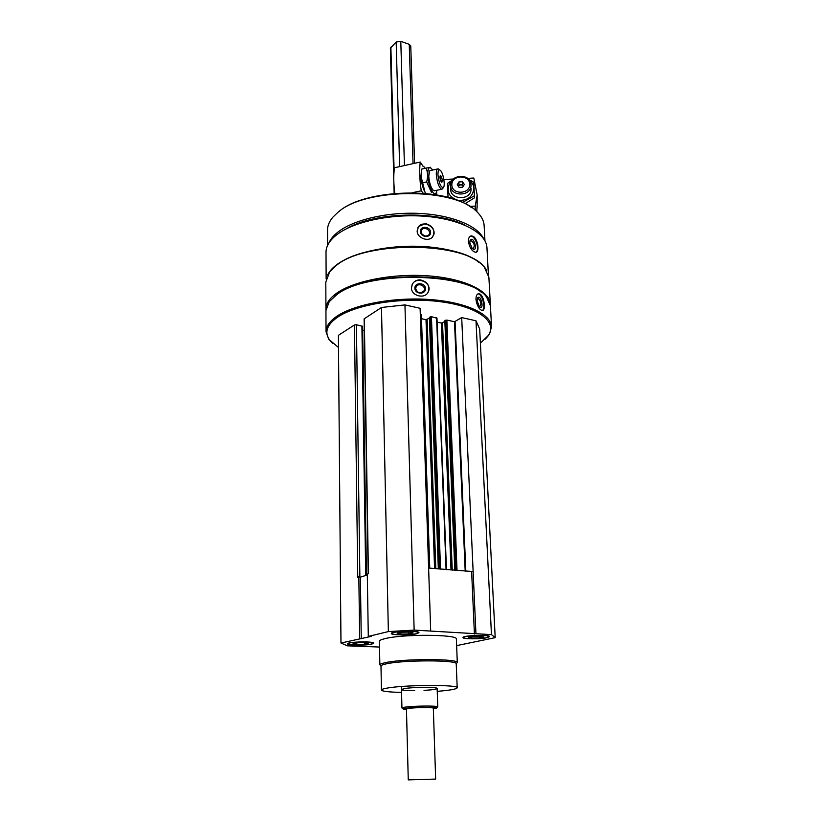 <?xml version="1.0" encoding="UTF-8"?>
<svg xmlns="http://www.w3.org/2000/svg" width="821" height="821" viewBox="0 0 821 821"><rect width="100%" height="100%" fill="white"/><g stroke="black" fill="none" stroke-linecap="round" stroke-linejoin="round"><path stroke-width="1.23" d="M416.729 633.74L418.967 632.673C419.603 630.312 390.519 631.133 391.33 633.453C390.806 635.218 410.069 635.423 416.729 633.74M385.121 638.605C403.09 633.935 458.416 634.376 456.384 639.056L457.287 662.526C458.005 658.606 403.347 658.596 385.613 662.609C382.022 663.347 380.102 664.086 379.856 664.825L379.394 641.334C379.394 640.421 381.303 639.508 385.121 638.605M379.497 647.051L347.416 645.829L340.972 643.028L371.143 636.398L368.29 636.429L388.364 631.585L414.143 630.107L491.461 634.623L495.196 637.66L456.64 645.624M371.821 644.095L373.688 643.202C374.335 641.098 346.79 641.755 347.519 643.828C346.985 645.439 365.786 645.634 371.821 644.095M487.007 637.712L489.583 636.603C490.147 634.417 462.1 635.423 462.931 637.558C462.469 639.149 480.193 639.251 487.007 637.712M360.706 577.071L367.315 574.957M326.142 278.976L326.009 252.375C325.988 246.351 329.478 240.553 336.487 234.97C353.461 221.485 392.202 213.286 426.961 216.446C461.782 219.546 486.36 233.143 486.945 247.593L488.372 274.255M327.548 275.138C329.2 271.525 332.259 268.046 336.723 264.711C352.609 252.806 387.153 244.976 420.26 246.372C453.397 247.737 480.285 257.989 486.74 270.499M425.483 223.569L418.587 226.504L417.15 230.988C417.058 238.172 428.562 242.257 432.616 236.859C435.592 230.424 433.211 226.001 425.483 223.569M473.194 236.345L471.367 235.863C469.376 236.181 468.37 238.008 468.381 241.333C469.54 247.706 471.952 251.349 475.616 252.283C479.813 252.673 478.068 239.085 473.194 236.345M332.864 343.506L328.739 339.217L326.04 331.663L325.937 310.697L329.17 301.748L336.651 294.749C367.203 270.242 470.33 272.223 486.607 297.079L490.424 305.812L491.543 326.758L489.347 334.455L485.437 339.052M326.04 331.663C326.019 326.368 329.611 321.237 336.815 316.28C354.292 304.314 394.234 296.884 430.03 299.532C465.876 302.118 491.071 314.022 491.543 326.758M420.065 279.838C416.586 279.889 414.02 281.316 412.358 284.128L411.454 287.914C411.311 295.858 424.365 299.244 428.008 292.492C430.255 285.841 427.608 281.624 420.065 279.838M480.172 294.154L478.879 293.702C476.939 293.856 475.964 295.765 475.964 299.449C476.97 305.669 479.023 309.353 482.132 310.502C485.97 311.354 484.513 296.884 480.172 294.154M338.509 347.519L329.519 339.884C324.203 332.331 326.881 324.767 337.554 317.214C356.612 304.078 402.998 296.812 440.323 301.697C477.791 306.469 497.567 321.647 488.618 335.163L480.398 343.147M340.972 643.028L338.406 335.337L354.446 324.962L356.417 324.747L362.605 326.337L366.474 575.234M362.666 330.34L364.288 330.175M368.188 573.797L364.114 318.866L381.478 307.475L404.948 304.909L420.106 308.296L430.686 631.072M420.301 314.207L421.235 314.792M421.512 318.702L426.007 319.687L434.576 568.584M429.424 318.199L426.007 319.687M429.475 317.44L431.425 316.66L440.528 569.127M436.823 318.22L431.425 316.66M437.121 322.109L441.39 323.043L451.016 570.072M444.859 321.565L441.39 323.043M444.91 320.837L446.86 320.057L454.495 321.74L465.199 571.365M495.196 637.66L479.69 329.036L475.995 320.785L461.689 317.583L454.495 321.74M334.188 296.607L337.359 294.144C365.283 271.925 457.318 270.868 481.373 292.317M325.958 309.907L325.937 309.209C325.916 303.688 329.478 298.362 336.631 293.22C353.984 280.792 393.639 273.126 429.178 275.928C464.778 278.668 489.829 291.075 490.342 304.324L490.363 305.114M325.937 309.209L325.804 282.096L329.734 271.741L336.415 265.388C366.176 240.225 466.277 241.743 484.298 267.153L488.885 277.252L490.342 304.324M335.163 266.353L337.123 264.814C364.278 242.051 453.182 240.471 478.633 262.176M346.318 228.833C373.914 212.054 436.793 210.227 465.312 225.375M328.913 242.995C330.504 239.209 333.511 235.576 337.924 232.086C353.389 219.843 386.968 211.869 419.1 213.409C451.263 214.917 477.329 225.559 483.497 238.501M327.61 245.366L327.528 230.116C327.497 225.775 329.252 221.496 332.792 217.267L337.759 212.475C365.489 186.962 457.574 187.506 478.048 212.957C481.855 216.97 483.877 221.136 484.123 225.477L484.944 240.789M338.96 211.541C364.483 188.799 444.849 186.47 471.644 207.682M411.885 285.205L412.255 284.415C416.391 275.835 431.908 282.239 428.634 291.168M414.872 288.274C414.626 282.024 425.319 282.352 425.473 288.582C425.75 294.831 415.016 294.523 414.872 288.274M415.662 288.664L416.124 286.755C418.494 282.096 426.756 286.508 423.913 290.921C420.208 293.939 417.458 293.189 415.662 288.664M477.894 293.918L478.007 293.928C482.307 293.764 486.114 308.706 482.235 310.512M477.124 300.681L477.617 297.89C481.116 293.508 484.616 311.57 479.31 306.613L477.124 300.681M477.278 298.741L478.058 298.351C481.096 301.297 481.64 304.088 479.68 306.715L479.331 306.633M417.92 227.571L418.412 226.832C423.533 219.474 437.593 227.93 433.324 235.812M420.393 231.512C420.147 225.477 430.45 226.278 430.625 232.292C430.902 238.326 420.547 237.546 420.393 231.512M421.07 231.984L421.789 229.747C424.673 225.754 432.051 231.204 428.767 234.909C425.134 237.166 422.569 236.191 421.07 231.984M421.789 234.118L425.75 236.243M470.371 236.15L470.577 236.13C475.41 235.453 480.193 250.179 475.811 252.273M469.817 242.636L470.115 240.491C473.799 234.406 478.838 253.935 472.137 248.342L469.817 242.636M469.889 241.292L470.936 240.502C474.425 243.098 475.123 245.818 473.05 248.681L472.311 248.506M354.446 324.962L357.751 577.142L358.839 576.794L359.66 638.512M368.29 636.429L367.305 574.084L368.413 573.725L364.308 318.579M381.478 307.475L388.364 631.585M404.948 304.909L414.143 630.107M461.689 317.583L475.934 633.709M475.995 320.785L491.461 634.623M358.839 576.794L359.639 576.989M428.624 568.05L473.132 571.58M360.398 577.173L361.25 638.779M471.644 571.95L474.415 633.997M401.561 692.401C388.826 692.124 382.114 691.344 381.426 690.051C381.437 689.414 383.325 688.768 387.091 688.111C404.825 684.745 459.257 684.56 457.205 687.793C456.62 689.137 449.959 690.317 437.234 691.344M414.677 690.656C406.487 690.656 402.085 690.276 401.49 689.527L404.281 688.603C412.768 687.033 437.993 686.951 437.141 688.47C436.608 689.26 432.236 689.897 424.036 690.379M381.426 690.051L380.985 665.934C381.231 665.226 383.099 664.507 386.588 663.789C403.84 659.93 456.876 659.93 456.219 663.707L457.205 687.793M416.155 633.709L418.269 632.663C418.597 630.466 391.535 631.236 392.017 633.402C391.289 635.105 409.771 635.321 416.155 633.709M400.833 632.386L400.874 634.089L397.169 633.258L401.448 632.242L409.463 632.067L413.117 632.909L408.807 633.915L400.874 634.089M408.755 632.088L408.807 633.915M371.256 644.064L373.032 643.192C373.391 641.232 347.735 641.837 348.166 643.787C347.457 645.337 365.489 645.542 371.256 644.064M486.473 637.681L488.906 636.603C489.193 634.561 463.065 635.505 463.588 637.507C462.952 639.046 479.946 639.159 486.473 637.681M356.766 642.822L356.786 644.423L353.051 643.695L356.878 642.792L364.473 642.627L368.167 643.366L364.308 644.259L356.786 644.423M364.278 642.627L364.308 644.259M471.716 636.603L471.777 638.05L468.586 637.27L473.07 636.316L480.757 636.152L483.897 636.932L479.392 637.876L471.777 638.05M479.32 636.183L479.392 637.876M443.853 179.501L453.397 179.029M468.391 179.019L469.674 178.239L473.799 178.044L477.175 195.07L475.226 206.133L469.715 206.389M477.124 205.671L476.775 211.705M475.215 210.34L475.226 206.133M471.018 184.684C470.915 173.077 449.744 174.021 450.606 185.587C450.452 197.019 471.357 196.66 471.018 185.218L471.018 184.684M469.756 184.15C469.335 174.042 451.304 174.924 451.837 185.012C452.186 195.162 470.351 194.29 469.756 184.15M458.898 181.944L462.439 181.769L464.337 184.407L462.695 187.229L459.155 187.393L457.256 184.756L458.898 181.944L458.97 184.879L458.241 186.131M463.413 185.987L462.49 184.704L462.439 181.769M462.49 184.704L458.97 184.879M463.362 186.08C461.638 184.458 459.955 184.509 458.313 186.213M462.48 202.5L474.425 195.726L474.425 197.851L465.199 203.618M452.084 180.589L449.405 183.73C446.275 191.775 449.159 197.317 458.046 200.334C467.58 200.806 472.865 196.804 473.871 188.327C473.635 185.002 472.116 182.262 469.325 180.086M452.535 179.973L447.455 183.442L448.03 196.999L453.869 199.134M474.425 195.726L473.738 182.17L468.74 179.389M450.903 187.516C447.999 200.221 472.044 201.381 471.038 188.471M394.788 193.376C393.557 183.381 393.444 174.842 394.449 167.761L420.239 162.055L423.123 166.406M423.605 166.294L425.186 168.295M420.239 162.055C419.274 169.957 419.603 179.532 421.235 190.8L412.132 192.73M423.267 193.253L421.235 190.8M439.635 169.855L438.168 168.839C436.844 168.746 436.228 170.624 436.31 174.463C437.1 182.395 438.855 187.332 441.595 189.271L442.971 188.183M437.952 174.77C438.999 183.37 440.815 187.609 443.381 187.496C445.454 185.772 443.361 173.282 440.518 170.481C438.783 168.952 437.932 170.388 437.952 174.77M442.334 180.384L441.831 182.344L440.59 180.774L442.334 180.384L441.606 176.854L440.364 175.263L439.861 177.223L440.59 180.774M439.861 177.233L441.606 176.854M421.409 171.107L420.947 176.279C421.317 182.385 422.671 187.701 425.001 192.217L425.812 193.469M425.001 192.217L420.988 176.156L421.871 169.013L426.171 168.079C427.803 172.348 427.967 176.967 426.663 181.913L431.466 192.453M432.677 170.039C429.496 165.76 427.854 167.351 427.731 174.801C427.936 185.833 434.648 198.774 436.485 191.95L436.854 190.277M430.666 167.268L426.171 168.079M433.211 194.372L436.115 193.602L436.485 191.95M429.711 170.819L428.757 176.094C429.229 182.241 430.635 186.901 432.954 190.072L434.853 190.698M426.663 181.913L422.353 182.847M426.715 779.396L416.298 779.663L426.715 779.396M408.263 779.888L406.446 709.016L408.581 708.42C415.005 707.415 433.96 707.261 433.324 708.215L435.653 779.078L408.263 779.888L435.653 779.078M393.772 179.235L390.375 48.182L396.174 42.025L400.792 41.327L409.238 44.334L410.757 45.914L414.584 163.307M406.467 709.744L403.132 709.016L405.728 708.369C413.445 707.158 436.31 706.912 436.639 708.02L433.355 708.944M402.341 708.236L404.753 707.179C412.973 705.875 437.388 705.619 437.716 706.819L437.377 707.209M356.417 324.747L359.875 576.999M361.897 325.896L365.725 575.47M420.999 314.351L429.362 568.111M427.156 319.564L435.818 568.696M429.465 317.265L438.393 568.932M430.276 316.783L439.286 569.015M436.598 317.799L446.07 569.63M442.529 322.92L452.248 570.185M444.9 320.652L454.896 570.431M445.711 320.18L455.799 570.513M446.86 320.057L457.04 570.626M455.08 321.678L465.825 571.416M436.731 194.926L436.598 191.58M435.92 194.793L435.869 193.705M409.238 44.334L413.055 163.646M390.878 47.115L394.101 170.655M394.665 192.36L394.685 193.376M396.174 42.025L399.642 166.612M400.792 41.327L404.435 165.555M488.618 335.163L489.347 334.455M329.519 339.884L328.739 339.217M416.124 286.755L415.713 287.955M478.848 293.702L478.007 293.928M477.34 298.536L477.617 297.89M478.058 298.351L477.545 298.485M421.789 229.747L421.224 230.845M471.326 235.863L470.577 236.13M469.92 241.128L470.115 240.491M470.936 240.502L470.371 240.697M421.368 314.607L429.763 568.153M429.393 317.347L438.322 568.922M436.967 318.035L446.45 569.661M444.828 320.744L454.824 570.421M456.219 663.707L457.287 662.526M380.985 665.934L379.856 664.825M477.114 207.662L477.175 195.07M450.75 189.353L450.606 185.587M434.093 190.862L441.595 189.271M430.666 170.47L437.429 169.003M443.381 187.496L442.509 188.963M393.854 182.395L394.142 193.428M436.639 708.02L437.716 706.819M403.132 709.016L401.982 707.887M437.767 706.912L437.141 688.47M401.941 707.979L401.418 686.51"/></g></svg>
